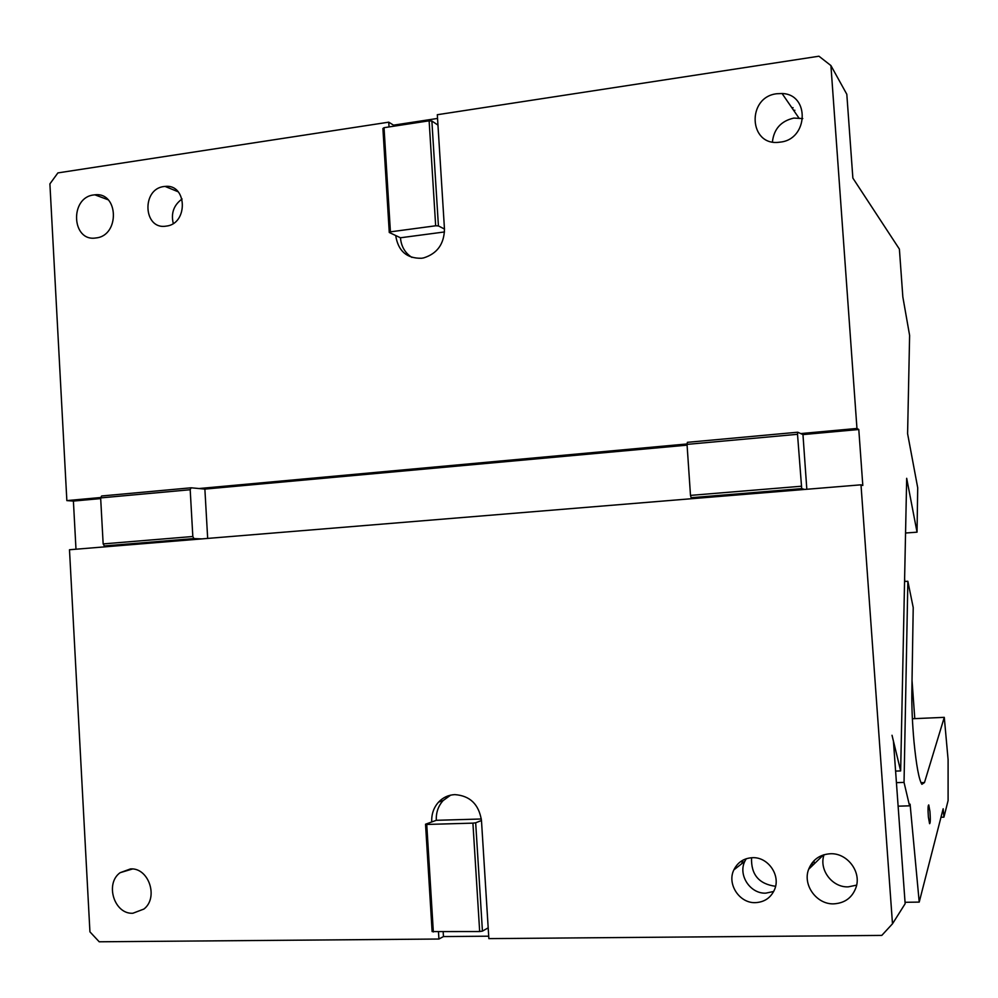 <?xml version="1.0" encoding="UTF-8"?>
<svg xmlns="http://www.w3.org/2000/svg" width="998" height="998" viewBox="0 0 998 998"><rect width="100%" height="100%" fill="white"/><g stroke="black" fill="none" stroke-linecap="round" stroke-linejoin="round"><path stroke-width="1.5" d="M130.488 868.921C148.702 867.474 158.857 897.614 143.924 909.041L132.896 913.245C114.321 914.492 104.665 883.667 120.109 872.701L130.488 868.921M797.514 434.305L797.739 432.221L687.385 442.326L687.036 444.384L797.514 434.305L801.706 488.621L804.675 489.444L861 484.816L892.486 923.799L905.149 903.714L893.447 741.289L892.025 735.277L900.658 770.918L895.593 771.092M813.969 860.75L814.206 863.894M751.556 857.719C750.92 874.547 758.929 884.066 775.571 886.299M892.486 923.799L881.783 935.413L488.858 938.619L481.473 820.531C478.915 804.351 470.033 795.718 454.839 794.62C448.464 794.932 443.05 797.427 438.584 802.105C433.668 807.594 431.398 814.218 431.735 821.965L436.313 820.306L481.335 818.996M861 484.816L862.808 485.465L858.791 429.502L856.958 428.454L800.745 433.581L797.739 432.221M384.03 127.694L390.418 231.848L389.27 232.484L382.908 128.493L384.03 127.694L429.128 120.82L431.872 121.032L437.96 125.087L437.311 114.72L818.946 56.212L830.922 65.569L846.815 94.286L852.866 178.093L899.398 249.113L902.841 296.942L909.615 335.44L907.594 433.681L917.711 487.748L917.037 532.171L906.683 478.304L900.658 770.918M830.922 65.569L856.958 428.454M794.87 110.267L793.722 110.454M173.265 223.427C170.845 213.21 173.777 205.052 182.085 198.976M163.959 186.539L165.057 186.414C187.287 183.632 188.46 224.014 166.179 226.122L165.893 226.159C143.313 229.864 141.342 188.921 163.959 186.539M437.96 125.087L444.472 229.041C444.16 244.011 437.224 253.629 423.639 257.908L421.593 258.257C406.735 258.582 398.115 250.997 395.707 235.528L389.27 232.484M389.045 126.933L388.746 122.168L57.896 172.904L49.9 183.882L66.854 500.609L73.403 501.071L100.686 498.588M100.848 497.503L66.854 500.609M687.098 443.96L199.014 488.533L191.08 487.797L190.194 489.731L192.826 536.5L193.936 538.583L201.858 538.895L695.107 498.426L691.14 497.703L690.491 495.395L801.169 486.251M780.211 142.115L779.076 142.252C748.7 146.232 746.442 97.043 776.806 93.737L782.083 93.525C810.064 94.199 808.33 139.495 780.211 142.115M96.082 237.936L95.845 237.961C71.606 242.027 69.461 197.504 93.737 194.947L94.847 194.822C118.712 191.741 119.985 235.69 96.082 237.936M806.821 489.269L802.966 434.592L800.745 433.581M802.966 434.592L858.791 429.502M917.037 532.171L905.548 533.019M443.174 931.883L443.461 936.573L438.92 939.031L99.214 941.788L89.932 931.845L69.486 549.748L112.886 546.193L104.341 545.943L103.156 543.91L100.648 497.902L101.621 495.981L191.08 487.797M100.648 497.902L190.194 489.731M431.872 121.032L438.421 225.922L444.472 229.041M429.128 120.82L435.664 225.785L438.421 225.922M444.497 231.948L400.46 237.774L395.707 235.528M400.46 237.774C401.208 246.456 405.026 252.993 411.887 257.397M390.418 231.848L435.664 225.785M437.548 118.438L393.536 125.162L388.746 122.168M393.599 126.235L393.536 125.162M791.925 107.846L793.086 107.659M772.415 141.941C773.887 128.979 781.022 121.02 793.822 118.088L802.779 118.575M801.706 488.621L691.14 497.703M687.036 444.384L690.491 495.395M687.086 445.145L204.877 489.095L207.671 538.409M204.877 489.095L199.014 488.533M103.156 543.91L192.826 536.5M75.985 549.212L73.403 501.071M433.344 931.97L426.745 824.448L425.535 824.223L432.122 931.583L479.676 931.533L482.433 931.109L475.672 822.789L481.473 820.531M482.433 931.109L488.184 927.853M479.676 931.533L472.915 823.138L426.745 824.448M475.672 822.789L472.915 823.138M450.622 795.157L443.112 800.571C438.234 806.035 435.964 812.609 436.313 820.306M425.535 824.223L431.735 821.965M438.92 939.031L438.484 931.92M443.461 936.573L488.708 936.186M856.646 885.139L848.238 886.86C832.157 887.659 818.634 869.57 824.074 854.712M830.336 853.752C846.853 852.816 861.286 871.179 856.209 886.885C852.542 897.452 845.094 903.103 833.866 903.851C816.688 904.662 802.417 884.976 808.654 869.27C812.597 859.64 819.82 854.475 830.336 853.752M812.509 865.54L812.285 862.671M773.687 891.464L765.828 893.148C750.271 893.971 737.884 875.121 744.807 861.336L746.217 858.742M752.405 857.694C767.874 856.758 780.823 875.134 774.623 889.405C770.943 897.713 764.568 902.13 755.498 902.641C739.493 903.464 726.756 884.041 733.879 869.857C737.697 862.26 743.859 858.205 752.405 857.694M741.601 863.844L742.961 860.139M695.107 498.426L804.675 489.444M104.341 545.943L193.936 538.583M112.886 546.193L201.858 538.895M914.792 718.635L912.035 680.536M904.837 581.46L904.625 578.416M929.949 811.511L928.751 804.937C927.953 805.236 927.828 809.303 928.39 817.125L929.587 823.687C930.398 823.338 930.51 819.283 929.949 811.511M904.55 581.485L907.856 581.26L904.038 782.407L909.552 805.835L910.089 804.151L919.22 902.105L943.16 808.767L943.921 817.15L948.1 800.546L948.1 759.665L944.283 717.35L924.472 782.569L921.878 784.303C918.971 779.7 916.339 765.478 913.993 741.626C912.372 723.562 911.648 707.008 911.848 691.963L913.22 607.557L907.856 581.26M943.921 817.15L940.989 817.237M919.22 902.105L905.049 902.292M909.552 805.835L898.113 806.172M904.038 782.407L896.416 782.657M944.283 717.35L912.372 718.735M920.967 782.682L924.472 782.569M165.057 186.414L178.155 191.778M782.083 93.525L798.849 117.914M94.847 194.822L108.096 199.762M443.112 800.571L438.584 802.105M808.654 869.27L823.487 854.887M733.879 869.857L744.807 861.336M120.109 872.701L132.472 868.984"/></g></svg>
